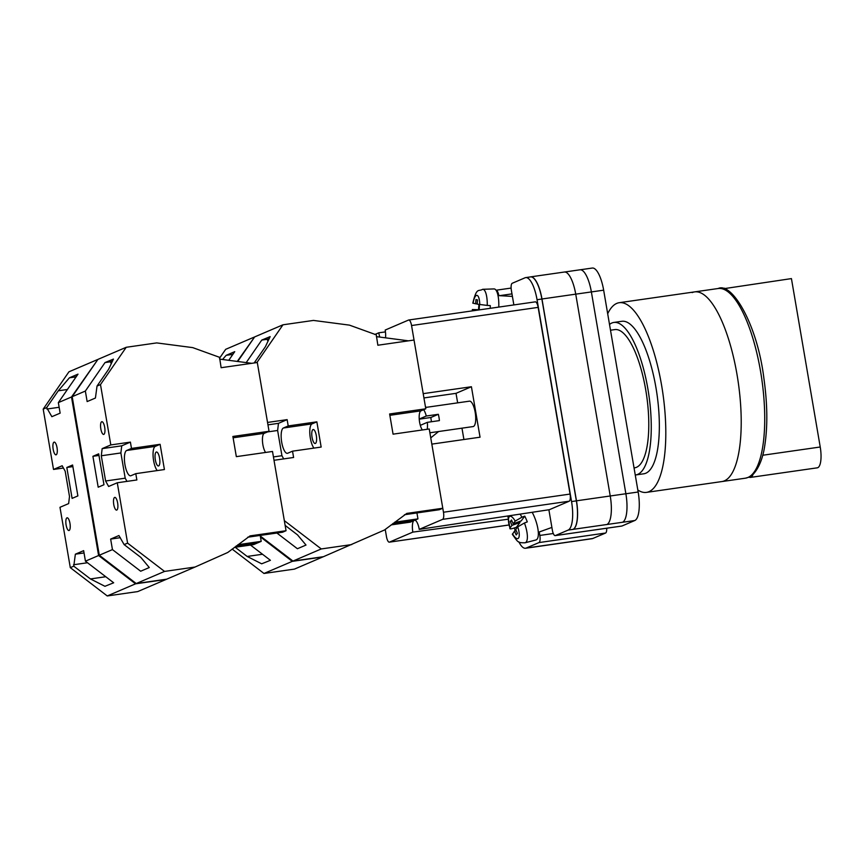 <?xml version="1.0" encoding="UTF-8"?>
<svg xmlns="http://www.w3.org/2000/svg" width="864" height="864" viewBox="0 0 864 864"><rect width="100%" height="100%" fill="white"/><g stroke="black" fill="none" stroke-linecap="round" stroke-linejoin="round"><path stroke-width="1.3" d="M498.841 295.618A6.415 2.03 -98.2 0 0 496.055 290.228L511.121 288.068M479.002 304.528A25.682 8.122 -98.2 0 0 478.57 309.679M514.49 527.915A25.682 8.122 -98.2 0 0 515.138 530.917M518.886 541.879A25.682 8.122 -98.2 0 0 525.517 548.251A25.682 8.122 -98.2 0 0 526.176 548.057L564.656 542.57A25.682 8.122 -98.2 0 0 564.689 542.56L564.656 542.57A25.682 8.122 -98.2 0 1 563.987 542.754L530.237 547.603A25.682 8.122 -98.2 0 0 530.896 547.409M539.244 531.976L539.827 535.442A6.415 2.03 -98.2 0 1 538.985 542.581L526.176 548.057M513.864 304.927L511.38 290.412A6.415 2.03 -98.2 0 1 512.222 283.273L525.031 277.798A25.682 8.122 -98.2 0 1 525.701 277.603A25.682 8.122 -98.2 0 1 537.052 299.722L571.547 501.563A25.682 8.122 -98.2 0 1 568.156 530.086L555.347 535.572A6.415 2.03 -98.2 0 1 555.185 535.615A6.415 2.03 -98.2 0 1 552.344 530.086L548.878 509.771M564.203 542.722L579.69 540.497A25.682 8.122 -98.2 0 0 580.36 540.313L592.79 538.499A25.682 8.122 81.8 0 1 592.121 538.693L580.014 540.432M580.349 269.762L592.315 268.045A25.682 8.122 81.8 0 1 603.655 290.174L638.161 492.005A25.682 8.122 81.8 0 1 634.77 520.528L621.961 526.014A6.415 2.03 81.8 0 1 621.799 526.057A6.415 2.03 81.8 0 1 621.626 526.057M606.701 528.228A6.415 2.03 81.8 0 1 605.599 533.023L592.79 538.499M537.052 299.722L541.868 299.03L576.374 500.872A25.682 8.122 -98.2 0 1 572.983 529.394L573.08 529.351A25.682 8.122 -98.2 0 0 576.472 500.818L625.871 493.744L591.376 291.913A25.682 8.122 -98.2 0 0 580.025 269.795L564.592 272.009M530.248 276.955A25.682 8.122 -98.2 0 1 530.626 276.869A25.682 8.122 -98.2 0 1 541.976 298.987L576.472 500.818M541.868 299.03A25.682 8.122 -98.2 0 0 530.518 276.912L525.701 277.603M525.517 548.251L530.334 547.56A25.682 8.122 -98.2 0 0 531.004 547.366M606.809 524.524A25.682 8.122 -98.2 0 0 606.841 524.513L634.77 520.528M622.48 522.277A25.682 8.122 -98.2 0 0 625.871 493.744M541.976 298.987L575.726 294.149A25.682 8.122 -98.2 0 0 564.386 272.03L530.626 276.869M603.655 290.174L575.737 294.16L610.232 495.979A25.682 8.122 -98.2 0 1 606.841 524.513L573.08 529.351M472.37 310.878L472.349 309.539L479.228 309.722A18.5 5.465 93.3 0 1 479.369 306.504A18.5 5.465 93.3 0 1 479.531 304.646M472.684 310.835A11.837 3.488 -86.7 0 1 472.651 309.658L475.178 310.468M475.664 303.804L472.802 303.145C476.82 286.74 478.289 291.892 482.695 289.3A18.23 5.378 93.3 0 1 487.253 305.424L477.187 304.139L477.5 299.894L475.967 299.56L475.664 303.804L477.209 303.901M490.201 308.318A18.5 5.465 93.3 0 0 490.309 305.618L487.253 305.424M498.776 307.087A19.256 5.681 -86.7 0 0 493.992 288.922L482.695 289.3M476.518 310.284L475.2 310.208M532.192 512.298A19.256 6.275 70.2 0 1 533.963 515.938A19.256 6.275 70.2 0 1 535.885 539.989L525.053 542.786A18.23 5.94 -109.8 0 0 524.437 522.99L517.72 526.856L515.722 529.535L517.406 533.358L516.197 534.956L514.523 531.133L512.352 534.395C518.206 542.128 517.126 542.862 525.053 542.786M524.437 522.99L527.288 521.899A18.5 6.026 -109.8 0 0 526.079 518.94A18.5 6.026 -109.8 0 0 524.75 516.143L521.899 517.223A18.23 5.94 -109.8 0 0 520.117 514.123M524.75 516.143L521.186 520.906L513.184 523.778L515.192 521.1L521.899 517.223M516.748 528.152A18.5 6.026 -109.8 0 1 516.413 527.267L513.691 528.174C510.613 529.135 509.371 529.092 509.976 528.055L511.985 525.377L510.3 521.554L511.499 519.955L513.184 523.778M507.859 515.97L509.976 528.055A11.837 3.856 70.2 0 1 509.177 516.845A11.837 3.856 70.2 0 1 515.192 521.1M511.942 520.96L510.3 521.554M516.413 527.267L519.977 522.504L511.985 525.377M519.977 522.504L519.534 521.489M516.164 530.55L514.523 531.133M235.181 547.268L247.18 556.448L261.673 563.814L270.41 560.304L250.506 545.065M232.168 549.104L263.984 573.469L294.473 569.095L323.417 556.686M260.464 536.965L292.291 561.352L263.984 573.469M222.566 359.5L226.141 355.342L234.738 351.659L228.766 360.31M254.513 337.133L237.265 361.422M253.984 337.208L225.677 349.326L219.51 358.258M392.753 523.67L413.77 520.463M413.802 520.657L410.335 522.137L391.165 524.891M292.291 561.352L322.769 556.978M231.887 355.795L231.736 354.532L226.141 355.342M233.183 353.916L231.736 354.532M262.505 554.256L247.18 556.448M724.356 480.859A95.807 30.305 -98.2 0 0 737.651 378.41A95.807 30.305 -98.2 0 0 694.656 291.881A95.807 30.305 81.8 0 1 737.651 378.41A95.807 30.305 81.8 0 1 724.356 480.859A95.807 30.305 81.8 0 1 721.861 481.561A95.807 30.305 -98.2 0 0 724.356 480.859M607.684 313.729A95.807 30.305 81.8 0 1 616.756 303.404A95.807 30.305 81.8 0 1 619.24 302.702A95.807 30.305 81.8 0 1 662.245 389.232A95.807 30.305 81.8 0 1 648.94 491.681A95.807 30.305 81.8 0 1 646.456 492.383A95.807 30.305 81.8 0 1 637.816 490.007M609.52 324.443A77.036 24.365 81.8 0 1 611.831 323.017A77.036 24.365 81.8 0 1 613.829 322.445L621.907 321.289A77.036 24.365 81.8 0 1 656.478 390.863A77.036 24.365 81.8 0 1 645.786 473.234A77.036 24.365 81.8 0 1 643.788 473.796L635.71 474.952A77.036 24.365 81.8 0 1 635.256 475.006M613.829 322.445A77.036 24.365 81.8 0 1 648.4 392.018A77.036 24.365 81.8 0 1 637.708 474.39A77.036 24.365 81.8 0 1 635.71 474.952M610.502 330.221L614.855 329.594A69.811 22.075 81.8 0 1 646.186 392.645A69.811 22.075 81.8 0 1 636.498 467.294A69.811 22.075 81.8 0 1 634.684 467.802L634.036 467.899M692.172 292.594A95.807 30.305 81.8 0 1 694.656 291.881L619.24 302.702M749.002 477.101A18.619 5.886 -98.2 0 0 750.427 477.414L817.279 467.824A18.619 5.886 -98.2 0 0 817.765 467.683A18.619 5.886 -98.2 0 0 820.228 447.001L791.435 278.597L723.179 288.792M750.427 477.414A18.619 5.886 -98.2 0 0 750.913 477.274A18.619 5.886 -98.2 0 0 753.073 474.282M724.766 289.278L724.583 288.187M427.226 429.268A12.841 4.061 81.8 0 0 427.345 422.334L439.409 420.606A12.841 4.061 -98.2 0 0 438.988 417.398A12.841 4.061 -98.2 0 0 438.329 414.299L430.866 417.496A12.841 4.061 -98.2 0 0 431.287 420.703A12.841 4.061 -98.2 0 0 431.482 421.74M429.883 432.778L473.126 426.568A12.841 4.061 -98.2 0 0 475.157 412.214A12.841 4.061 -98.2 0 0 469.487 401.155L425.552 407.452M430.866 417.496L419.234 419.159M423.662 409.698A12.841 4.061 81.8 0 1 426.276 416.027L438.329 414.299M427.345 422.334L420.314 425.347M535.14 301.892A6.415 2.03 81.8 0 1 535.313 301.849A6.415 2.03 81.8 0 1 538.142 307.379L411.556 325.534L423.198 393.649L471.42 386.737L480.049 437.195L431.827 444.118L443.47 512.233L570.056 494.068A6.415 2.03 81.8 0 1 569.214 501.206L549.374 509.695L419.245 529.373L442.616 519.361A6.415 2.03 -98.2 0 0 443.47 512.233M538.142 307.379L570.056 494.068M411.556 325.534A6.415 2.03 -98.2 0 0 408.715 320.004A6.415 2.03 -98.2 0 0 408.553 320.047L385.182 330.059A10.67 3.38 81.8 0 1 385.517 337.835M379.825 337.09A10.67 3.38 81.8 0 1 378.778 332.802L385.441 331.895M374.814 334.498L378.778 332.802M508.723 525.042L389.308 542.16A6.415 2.03 -98.2 0 1 386.467 536.63L385.236 529.427M389.308 542.16A6.415 2.03 -98.2 0 0 389.47 542.117L508.712 525.01M507.784 519.275L412.841 532.116L389.47 542.117M412.841 532.116A10.67 3.38 81.8 0 1 413.672 520.711M414.893 520.182A10.67 3.38 81.8 0 1 419.245 529.373M423.932 397.937L456.019 393.336L471.42 386.737M456.019 393.336L457.65 402.851M461.97 428.166L463.914 439.506M419.234 419.04L426.276 416.027M313.988 448.092A12.841 4.061 81.8 0 1 310.338 438.156A12.841 4.061 81.8 0 1 312.034 423.889L316.85 421.837L321.16 447.066L292.529 451.17L287.712 453.233A12.841 4.061 81.8 0 1 287.377 453.33A12.841 4.061 81.8 0 1 281.707 442.26A12.841 4.061 81.8 0 1 283.403 428.004L288.209 425.941L287.129 419.634L267.538 422.442L257.224 362.092L282.971 324.799L313.448 320.425L349.466 325.134L376.078 334.757M312.066 437.411A7.063 2.236 81.8 0 1 313.189 429.516A7.063 2.236 81.8 0 1 316.31 435.596A7.063 2.236 81.8 0 1 315.187 443.502A7.063 2.236 81.8 0 1 312.066 437.411M376.25 334.681L377.86 345.233L414.029 340.038L425.79 408.791L389.621 413.975L393.066 434.16L429.235 428.976L442.789 508.248L406.793 513.41L384.48 529.999L323.46 556.686L292.972 561.06L321.278 548.942L284.332 520.636L274.007 460.285L293.598 457.477L292.529 451.17M255.679 362.75L257.224 362.092M254.178 362.966L265.378 346.745L270.162 336.614L261.749 340.081L246.218 362.588M237.708 361.476L254.664 336.917L282.971 324.799M268.412 340.319L267.538 340.438L267.343 339.282L269.276 338.494M276.89 533.023L297.41 548.737L306.007 545.054L297.529 534.892L285.142 525.398M292.972 561.06L260.302 536.036M351.756 544.568L321.278 548.942M316.85 421.837L288.209 425.941M422.345 429.959A10.271 3.251 81.8 0 1 419.234 419.159A10.271 3.251 81.8 0 1 420.973 410.854L425.79 408.791M442.789 508.248L439.322 509.728L404.46 514.728M416.934 512.935L417.949 518.875L414.482 520.366L393.066 523.433M376.402 336.636L408.499 340.837M438.61 431.525L430.758 437.864M426.665 407.3L425.477 406.966M394.664 522.223L417.949 518.875M273.434 456.926L281.934 455.706L283.684 458.903M281.934 455.706L277.625 430.477L267.538 431.924M277.625 430.477L278.467 423.338L267.959 424.85M278.467 423.338L287.129 419.634M267.343 339.282L261.749 340.081M69.962 523.336A6.415 2.03 81.8 0 1 68.947 530.518A6.415 2.03 81.8 0 1 66.107 524.988A6.415 2.03 81.8 0 1 67.122 517.806A6.415 2.03 81.8 0 1 69.962 523.336M57.024 447.649A6.415 2.03 81.8 0 1 56.009 454.831A6.415 2.03 81.8 0 1 53.168 449.302A6.415 2.03 81.8 0 1 54.184 442.12A6.415 2.03 81.8 0 1 57.024 447.649M77.879 495.914L72.101 498.388L66.82 467.478L72.598 465.005L77.879 495.914M97.783 359.618L71.507 396.986L58.342 402.624L60.145 413.143L51.862 416.686L46.667 407.624L43.2 409.104L53.514 469.454L62.176 465.75L65.189 471.226L69.498 496.454L68.645 503.593L59.983 507.298L70.297 567.648L73.764 566.168L75.362 554.191L83.646 550.649L85.439 561.168L98.604 555.53L135.562 583.826L107.255 595.955L137.732 591.581L195.026 567.043L164.549 571.417L127.591 543.121L117.277 482.771L108.616 486.475L105.613 481L101.293 455.771L102.146 448.632L110.808 444.928L100.494 384.577L126.23 347.285L156.719 342.911L192.726 347.62L219.337 357.242M71.507 396.986L98.604 555.53M73.764 566.168L90.439 578.934L104.933 586.3L113.67 582.79L85.439 561.168M70.297 567.648L107.255 595.955M67.414 389.491L58.277 390.798L46.667 407.624M58.277 390.798L69.401 377.816L78.008 374.134L58.342 402.624M97.243 359.694L68.936 371.812L43.2 409.104M63.428 468.029L53.514 469.454M236.023 546.156L257.029 542.948M257.062 543.132L253.595 544.622L234.436 547.366M135.562 583.826L166.039 579.463M75.146 378.27L74.995 377.017L69.401 377.816M76.442 376.402L74.995 377.017M72.868 466.614L66.82 467.478M59.141 407.279L46.904 409.039M105.775 576.731L90.439 578.934M87.512 562.745L73.526 564.754M84.035 552.949L75.362 554.191M100.829 428.89A6.415 2.03 81.8 0 1 101.844 421.708A6.415 2.03 81.8 0 1 104.684 427.237A6.415 2.03 81.8 0 1 103.669 434.419A6.415 2.03 81.8 0 1 100.829 428.89M113.767 504.576A6.415 2.03 81.8 0 1 114.782 497.394A6.415 2.03 81.8 0 1 117.623 502.924A6.415 2.03 81.8 0 1 116.608 510.106A6.415 2.03 81.8 0 1 113.767 504.576M157.248 470.578A12.841 4.061 81.8 0 1 153.608 460.642A12.841 4.061 81.8 0 1 155.293 446.375L160.11 444.312L164.419 469.541L135.788 473.656L130.972 475.708A12.841 4.061 81.8 0 1 130.648 475.805A12.841 4.061 81.8 0 1 124.967 464.746A12.841 4.061 81.8 0 1 126.662 450.479L131.479 448.427L130.399 442.12L110.808 444.928M155.336 459.896A7.063 2.236 81.8 0 1 156.449 452.002A7.063 2.236 81.8 0 1 159.57 458.082A7.063 2.236 81.8 0 1 158.458 465.977A7.063 2.236 81.8 0 1 155.336 459.896M92.912 456.311L98.69 453.838L103.972 484.736L98.194 487.21L92.912 456.311L98.971 455.436M100.494 384.577L97.027 386.057L95.429 398.034L87.145 401.576L85.352 391.057L72.187 396.695L97.924 359.402L126.23 347.285M166.72 579.172L136.242 583.535L99.284 555.239L72.187 396.695M99.284 555.239L112.45 549.601L110.646 539.082L118.93 535.54L124.124 544.601L127.591 543.121M97.027 386.057L108.637 369.23L113.432 359.1L105.019 362.567L85.352 391.057M111.683 362.794L110.808 362.923L110.603 361.768L112.547 360.979M112.45 549.601L140.67 571.223L149.278 567.54L140.8 557.366L124.124 544.601M136.242 583.535L164.549 571.417M135.788 473.656L136.868 479.963L117.277 482.771M219.51 357.167L221.13 367.708L257.299 362.524L269.05 431.276L232.88 436.46L236.336 456.646L272.506 451.462L286.049 530.723L250.063 535.885L227.75 552.485L195.026 567.043M160.11 444.312L131.479 448.427M265.604 452.444A10.271 3.251 81.8 0 1 262.505 441.644A10.271 3.251 81.8 0 1 264.233 433.339L269.05 431.276M286.049 530.723L282.582 532.213L247.72 537.214M260.194 535.421L261.209 541.361L257.742 542.84L236.336 545.918M219.661 359.122L251.759 363.323M237.924 544.698L261.209 541.361M105.613 481L125.204 478.181L126.954 481.378M125.204 478.181L120.884 452.952L101.293 455.771M120.884 452.952L121.738 445.824L102.146 448.632M121.738 445.824L130.399 442.12M120.323 537.689L110.646 539.082M110.603 361.768L105.019 362.567M538.985 542.581L605.599 533.023M564.689 542.56L580.36 540.313M539.827 535.442L553.295 533.509M555.347 535.572L621.961 526.014M568.156 530.086L572.983 529.394M625.882 493.765L638.161 492.005M499.576 295.661L511.974 293.89M571.547 501.563L576.374 500.872M479.747 304.69A11.837 3.488 -86.7 0 0 477.036 295.38A11.837 3.488 -86.7 0 0 473.105 303.253M517.72 526.856A11.837 3.856 70.2 0 1 518.53 538.067A11.837 3.856 70.2 0 1 512.514 533.812M747.868 477.49A95.807 30.305 -98.2 0 0 761.162 375.041A95.807 30.305 -98.2 0 0 718.168 288.511C731.84 281.869 757.339 323.968 763.949 378.788C767.459 404.05 767.74 426.254 764.791 445.414C761.573 467.932 751.81 476.982 748.591 477.284L745.373 478.192A95.807 30.305 -98.2 0 0 747.868 477.49M820.228 447.001L762.728 455.252M569.214 501.206L442.616 519.361M389.848 415.314L420.973 410.854M312.034 423.889L283.403 428.004M233.107 437.8L264.233 433.339M155.293 446.375L126.662 450.479M555.185 535.615L621.799 526.057M512.406 296.406L498.01 295.574M551.891 527.429L538.304 532.31M745.373 478.192L646.456 492.383M718.168 288.511L694.656 291.881M535.313 301.849L408.715 320.004"/></g></svg>
